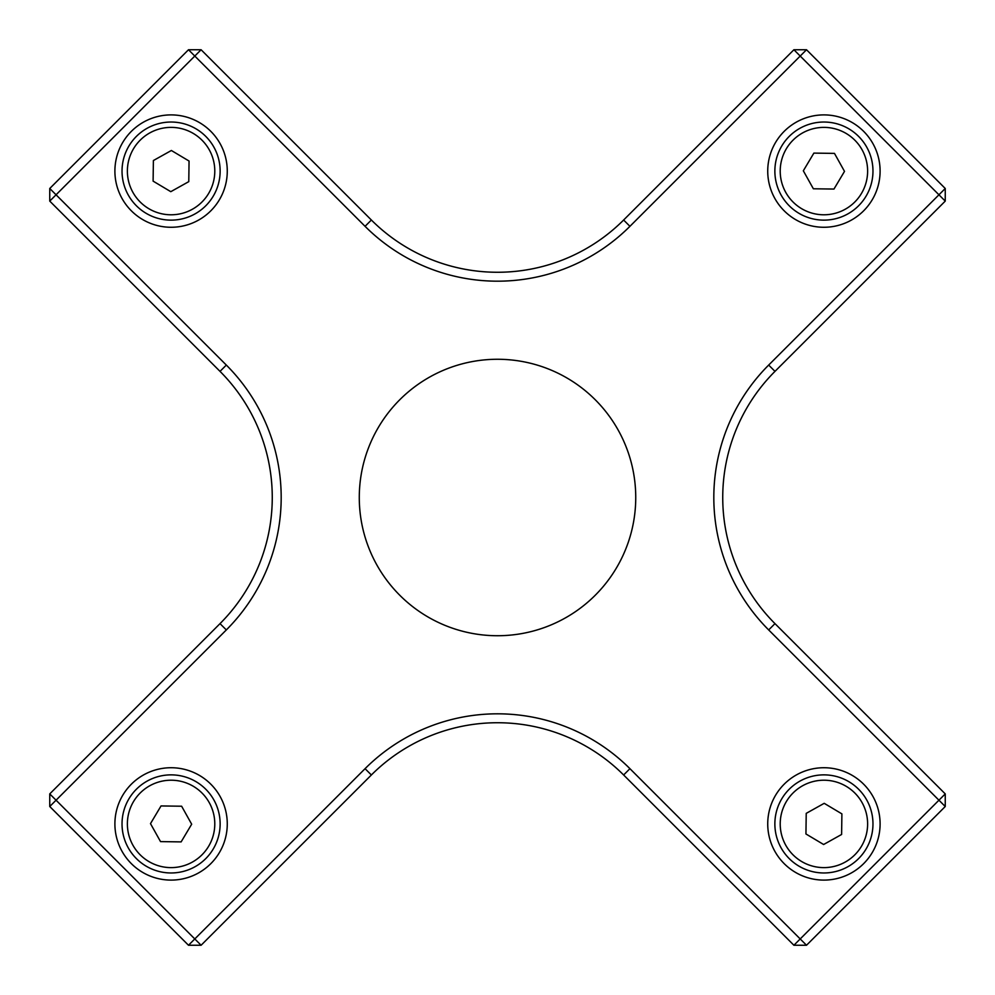 <?xml version="1.0" encoding="UTF-8"?>
<svg xmlns="http://www.w3.org/2000/svg" width="995" height="995" viewBox="0 0 995 995"><rect width="100%" height="100%" fill="white"/><g stroke="black" fill="none" stroke-linecap="round" stroke-linejoin="round"><path stroke-width="1.49" d="M635.743 497.5A138.243 138.243 0 0 1 428.385 617.211A138.243 138.243 0 0 1 428.385 377.789A138.243 138.243 0 0 1 635.743 497.5M945.25 793.898L945.25 806.51L938.944 800.204L945.25 793.898L774.981 623.629A178.366 178.366 0 0 1 774.981 371.371L945.25 201.102L938.944 194.796L945.25 188.49L945.25 201.102M793.898 49.75L806.51 49.75L800.204 56.056L793.898 49.75L623.629 220.019A178.366 178.366 0 0 1 371.371 220.019L201.102 49.75L194.796 56.056L188.49 49.75L201.102 49.75M49.75 201.102L49.75 188.49L56.056 194.796L49.75 201.102L220.019 371.371A178.366 178.366 0 0 1 220.019 623.629L49.75 793.898L56.056 800.204L49.75 806.51L49.75 793.898M114.898 823.922A56.193 56.193 0 0 1 171.078 767.73A56.193 56.193 0 0 1 227.27 823.922A56.193 56.193 0 0 1 171.078 880.102A56.193 56.193 0 0 1 114.898 823.922M767.73 171.078A56.193 56.193 0 0 1 823.922 114.898A56.193 56.193 0 0 1 880.102 171.078A56.193 56.193 0 0 1 823.922 227.27A56.193 56.193 0 0 1 767.73 171.078M767.73 823.922A56.193 56.193 0 0 1 823.922 767.73A56.193 56.193 0 0 1 880.102 823.922A56.193 56.193 0 0 1 823.922 880.102A56.193 56.193 0 0 1 767.73 823.922M114.898 171.078A56.193 56.193 0 0 1 171.078 114.898A56.193 56.193 0 0 1 227.27 171.078A56.193 56.193 0 0 1 171.078 227.27A56.193 56.193 0 0 1 114.898 171.078M793.898 945.25L800.204 938.944L806.51 945.25L793.898 945.25L623.629 774.981L629.934 768.675A187.284 187.284 0 0 0 365.065 768.675L194.796 938.944L201.102 945.25L188.49 945.25L194.796 938.944L56.056 800.204L226.325 629.934A187.284 187.284 0 0 0 226.325 365.065L56.056 194.796L194.796 56.056L365.065 226.325A187.284 187.284 0 0 0 629.934 226.325L800.204 56.056L938.944 194.796L768.675 365.065A187.284 187.284 0 0 0 768.675 629.934L938.944 800.204L800.204 938.944L629.934 768.675M188.49 49.75L49.75 188.49M49.75 806.51L188.49 945.25M945.25 188.49L806.51 49.75M201.102 945.25L371.371 774.981A178.366 178.366 0 0 1 623.629 774.981M806.51 945.25L945.25 806.51M774.869 823.213A49.053 49.053 0 0 0 823.213 872.963A49.053 49.053 0 0 0 872.963 824.619A49.053 49.053 0 0 0 824.619 774.869A49.053 49.053 0 0 0 774.869 823.213M805.938 833.959L806.224 813.363L824.208 803.326L841.894 813.873L841.608 834.469L823.624 844.506L805.938 833.959M823.213 220.131A49.053 49.053 0 0 0 872.963 171.787A49.053 49.053 0 0 0 824.619 122.037A49.053 49.053 0 0 0 774.869 170.381A49.053 49.053 0 0 0 823.213 220.131M833.959 189.062L813.363 188.776L803.326 170.792L813.873 153.106L834.469 153.392L844.506 171.376L833.959 189.062M220.131 171.787A49.053 49.053 0 0 0 171.787 122.037A49.053 49.053 0 0 0 122.037 170.381A49.053 49.053 0 0 0 170.381 220.131A49.053 49.053 0 0 0 220.131 171.787M189.062 161.041L188.776 181.637L170.792 191.674L153.106 181.127L153.392 160.531L171.376 150.494L189.062 161.041M171.787 774.869A49.053 49.053 0 0 0 122.037 823.213A49.053 49.053 0 0 0 170.381 872.963A49.053 49.053 0 0 0 220.131 824.619A49.053 49.053 0 0 0 171.787 774.869M161.041 805.938L181.637 806.224L191.674 824.208L181.127 841.894L160.531 841.608L150.494 823.624L161.041 805.938M220.019 371.371L226.325 365.065M220.019 623.629L226.325 629.934M623.629 220.019L629.934 226.325M371.371 220.019L365.065 226.325M371.371 774.981L365.065 768.675M774.981 623.629L768.675 629.934M774.981 371.371L768.675 365.065M824.544 780.217A43.705 43.705 0 0 1 867.615 824.544A43.705 43.705 0 0 1 823.288 867.615A43.705 43.705 0 0 1 780.217 823.288A43.705 43.705 0 0 1 824.544 780.217M780.217 170.456A43.705 43.705 0 0 1 824.544 127.385A43.705 43.705 0 0 1 867.615 171.712A43.705 43.705 0 0 1 823.288 214.783A43.705 43.705 0 0 1 780.217 170.456M170.456 214.783A43.705 43.705 0 0 1 127.385 170.456A43.705 43.705 0 0 1 171.712 127.385A43.705 43.705 0 0 1 214.783 171.712A43.705 43.705 0 0 1 170.456 214.783M214.783 824.544A43.705 43.705 0 0 1 170.456 867.615A43.705 43.705 0 0 1 127.385 823.288A43.705 43.705 0 0 1 171.712 780.217A43.705 43.705 0 0 1 214.783 824.544"/></g></svg>
